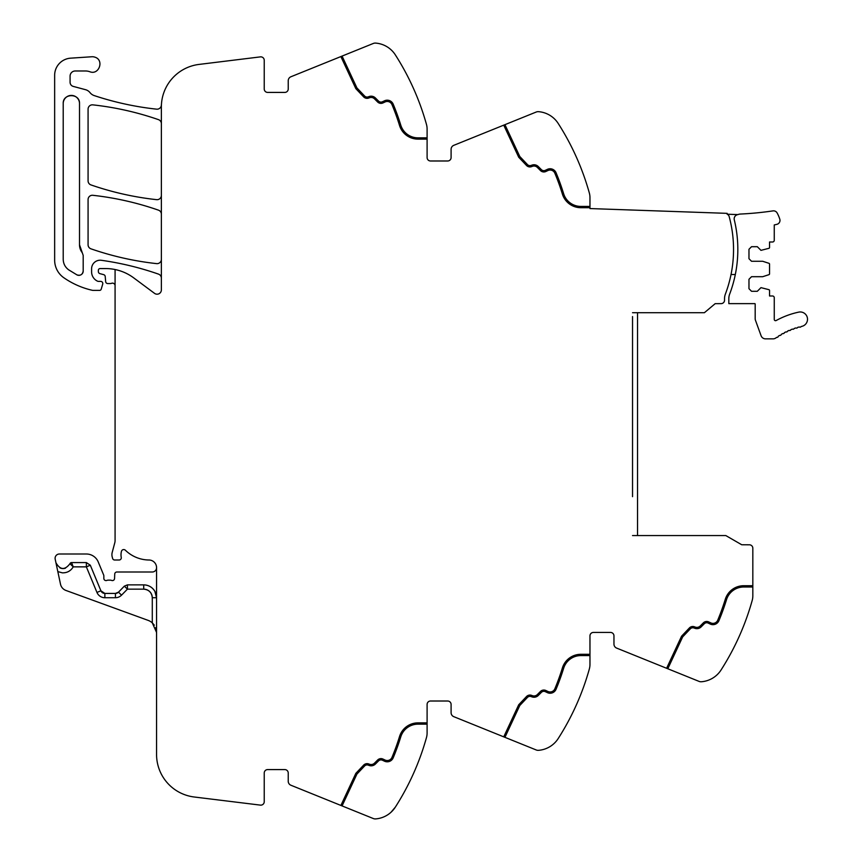 <?xml version="1.0" encoding="UTF-8"?>
<svg xmlns="http://www.w3.org/2000/svg" width="862" height="862" viewBox="0 0 862 862"><rect width="100%" height="100%" fill="white"/><g stroke="black" fill="none" stroke-linecap="round" stroke-linejoin="round"><path stroke-width="1.29" d="M632.536 496.663L632.536 316.57M632.536 322.571L632.536 348.97M632.536 354.972L632.536 444.889M632.536 453.455L632.536 488.086M637.535 312.712L637.535 535.571M737.926 214.595A4.288 4.288 0 0 0 734.295 219.853A126.003 126.003 0 0 1 729.661 294.114A12.855 12.855 0 0 0 728.821 298.672L728.821 303.629L754.972 303.629A1.282 1.282 0 0 1 755.187 304.34L755.187 318.811A4.062 4.062 0 0 0 755.435 320.201L761.092 335.749A4.719 4.719 0 0 0 765.521 338.852L773.085 338.852A4.719 4.719 0 0 0 775.865 337.947A68.152 68.152 0 0 1 776.694 337.354A1.282 1.282 0 0 0 778.267 336.277A68.152 68.152 0 0 1 779.657 335.372A1.282 1.282 0 0 0 781.284 334.381A68.152 68.152 0 0 1 782.728 333.551A1.282 1.282 0 0 0 784.398 332.646A68.152 68.152 0 0 1 785.885 331.892A1.282 1.282 0 0 0 787.609 331.073A68.152 68.152 0 0 1 789.129 330.394A1.282 1.282 0 0 0 790.885 329.672A68.152 68.152 0 0 1 792.437 329.079A1.282 1.282 0 0 0 794.236 328.444A68.152 68.152 0 0 1 795.82 327.937A1.282 1.282 0 0 0 797.652 327.398A68.152 68.152 0 0 1 799.257 326.967A1.282 1.282 0 0 0 801.11 326.526A68.141 68.141 0 0 1 801.746 326.386A7.284 7.284 0 0 0 807.349 317.733A7.284 7.284 0 0 0 798.697 312.13A82.72 82.72 0 0 0 776.156 320.535A1.282 1.282 0 0 1 774.259 319.403L774.259 297.702A1.713 1.713 0 0 0 772.546 295.989L769.54 295.989L769.54 290.483A0.862 0.862 0 0 0 768.947 289.675L760.974 287.639L757.321 291.281L751.535 291.281L748.97 288.705L748.97 279.277L751.535 276.702L762.687 276.702L768.947 274.676A0.862 0.862 0 0 0 769.54 273.857L769.54 264.128A0.862 0.862 0 0 0 768.947 263.309L762.687 261.272L751.535 261.272L748.97 258.708L748.97 249.28L751.535 246.704L757.321 246.704L760.974 250.346L768.947 248.31A0.862 0.862 0 0 0 769.54 247.502L769.54 241.996L772.546 241.996A1.713 1.713 0 0 0 774.259 240.272L774.259 224.95L776.845 224.346A4.062 4.062 0 0 0 779.798 219.163A34.06 34.06 0 0 0 777.115 212.936A4.062 4.062 0 0 0 772.966 210.888A325.955 325.955 0 0 1 740.329 214.056A7.295 7.295 0 0 0 737.926 214.595L727.14 214.218A3.426 3.426 0 0 1 729.144 216.491A126.003 126.003 0 0 1 725.373 294.114A12.855 12.855 0 0 0 724.543 298.672L724.543 300.202A3.426 3.426 0 0 1 721.138 303.629L715.18 303.661L704.394 312.712L632.536 312.712M752.828 595.847L752.828 587.011L752.828 595.847A17.143 17.143 0 0 1 752.192 600.458A257.156 257.156 0 0 1 721.063 669.979L721.052 670A25.72 25.72 0 0 1 701.377 681.756A5.14 5.14 0 0 1 699.06 681.389L616.642 648.095A4.288 4.288 0 0 1 613.959 644.119L613.959 635.865A3.426 3.426 0 0 0 610.533 632.439L593.39 632.439A3.426 3.426 0 0 0 589.964 635.865A3.426 3.426 0 0 1 593.39 632.439M716.925 674.946L715.654 676.045M427.099 724.155L417.984 724.155A18.005 18.005 0 0 0 400.776 736.859A232.298 232.298 0 0 1 393.18 757.86A6.433 6.433 0 0 1 384.527 761.211L382.416 760.23A3.426 3.426 0 0 0 378.547 760.909L375.39 764.055A6.002 6.002 0 0 1 369.098 765.456L368.236 765.144A3.426 3.426 0 0 0 364.583 766.006L356.922 774.076L342.074 805.916L373.321 818.544A5.14 5.14 0 0 0 375.649 818.9A25.72 25.72 0 0 0 395.335 807.134A257.156 257.156 0 0 0 426.464 737.603A17.143 17.143 0 0 0 427.099 732.991L427.099 704.437A3.426 3.426 0 0 1 430.526 701.011L447.669 701.011A3.426 3.426 0 0 1 451.095 704.437L451.095 712.691A4.288 4.288 0 0 0 453.778 716.667L536.196 749.962A5.14 5.14 0 0 0 538.513 750.328A25.72 25.72 0 0 0 558.199 738.551A257.156 257.156 0 0 0 589.328 669.031A17.143 17.143 0 0 0 589.964 664.419L589.964 635.865M558.199 738.551L559.697 736.18M554.05 743.518L552.79 744.617M391.014 812.263L395.335 807.134C386.629 816.767 386.629 816.767 395.335 807.134L395.378 807.058M389.613 813.448L388.406 814.342M342.074 805.916L290.914 785.239A4.288 4.288 0 0 1 288.231 781.274L288.231 773.02A3.426 3.426 0 0 0 284.805 769.583L267.662 769.583A3.426 3.426 0 0 0 264.235 773.02L264.235 801.714A3.426 3.426 0 0 1 260.389 805.119L194.198 796.994A42.863 42.863 0 0 1 156.561 754.455L156.561 567.293A7.715 7.715 0 0 0 149.363 560.009A34.286 34.286 0 0 1 125.378 550.225A2.36 2.36 0 0 0 121.467 551.292A13.781 13.781 0 0 0 121.165 556.927L121.251 557.531A2.144 2.144 0 0 1 119.139 560.009L114.678 560.009A2.144 2.144 0 0 1 112.61 558.414L112.2 556.874A8.631 8.631 0 0 1 112.2 552.445L114.786 542.78A8.588 8.588 0 0 0 115.077 540.571L115.077 269.526A47.141 47.141 0 0 0 105.584 268.567L100.078 268.567A1.713 1.713 0 0 0 98.365 270.28L98.365 271.584A2.144 2.144 0 0 0 99.949 273.653L103.634 274.633A2.144 2.144 0 0 1 105.218 276.519L105.66 281.605A2.144 2.144 0 0 0 107.793 283.566L110.12 283.566A4.288 4.288 0 0 0 111.618 283.296A2.575 2.575 0 0 1 115.077 285.71M147.499 590.039A8.577 8.577 0 0 0 143.706 589.155C148.91 589.662 151.766 592.517 152.283 597.722L152.283 622.86A12.855 12.855 0 0 0 148.102 620.36L65.954 590.459A8.577 8.577 0 0 1 60.502 584.188L55.19 559.179A4.288 4.288 0 0 1 59.381 554.007L86.362 554.007A12.855 12.855 0 0 1 98.236 561.949L103.688 575.083A2.144 2.144 0 0 1 103.849 575.902L103.849 578.434A2.144 2.144 0 0 0 106.759 580.438A4.288 4.288 0 0 1 108.3 580.148L110.11 580.148A4.288 4.288 0 0 1 111.651 580.438A2.144 2.144 0 0 0 114.56 578.521L114.732 574.07A2.144 2.144 0 0 1 116.876 572.002L152.283 572.002A4.288 4.288 0 0 0 156.561 567.746M284.805 92.417A3.426 3.426 0 0 0 288.231 88.98A3.426 3.426 0 0 1 284.805 92.417L267.662 92.417A3.426 3.426 0 0 1 264.235 88.98L264.235 60.286A3.426 3.426 0 0 0 260.389 56.881L199.003 64.424A42.863 42.863 0 0 0 161.366 106.963L161.366 289.912A4.288 4.288 0 0 1 154.524 293.349L133.718 277.876A47.141 47.141 0 0 0 115.077 269.526M161.366 278.157A4.288 4.288 0 0 0 158.489 274.116A300.019 300.019 0 0 0 101.35 260.292A8.577 8.577 0 0 0 91.598 268.782L91.598 271.853A10.29 10.29 0 0 0 97.578 281.195A2.144 2.144 0 0 0 98.473 281.389L100.649 281.389A2.144 2.144 0 0 1 102.707 284.148L101.22 289.169A1.713 1.713 0 0 1 99.572 290.397L93.215 290.397A4.288 4.288 0 0 1 92.266 290.289A81.448 81.448 0 0 1 63.853 277.758A21.431 21.431 0 0 1 54.651 260.162L54.651 75.263A17.143 17.143 0 0 1 70.652 58.163L91.857 56.752A7.715 7.715 0 0 1 94.949 57.183C104.485 60.06 99.001 75.5 89.788 71.718A12.855 12.855 0 0 0 85.489 70.986L75.22 70.986A5.14 5.14 0 0 0 70.081 76.125L70.081 82.267A4.288 4.288 0 0 0 73.259 86.405L85.532 89.691A8.566 8.566 0 0 1 90.025 92.643A8.997 8.997 0 0 0 94.238 95.596A300.019 300.019 0 0 0 156.625 109.162A4.288 4.288 0 0 0 161.345 105.369A42.863 42.863 0 0 0 161.474 103.925M288.231 88.98L288.231 80.726A4.288 4.288 0 0 1 290.914 76.761L373.321 43.456A5.14 5.14 0 0 1 375.649 43.1A25.72 25.72 0 0 1 395.335 54.866L396.595 56.86M391.186 49.91L389.958 48.832M340.878 56.569L355.844 88.657L363.645 96.878A4.719 4.719 0 0 0 368.677 98.063L369.539 97.751A4.719 4.719 0 0 1 374.485 98.85L377.631 101.996A4.719 4.719 0 0 0 382.965 102.944L385.077 101.953A5.14 5.14 0 0 1 391.994 104.636A231.016 231.016 0 0 1 399.548 125.518A19.287 19.287 0 0 0 417.984 139.127L427.099 139.127L427.099 129.009A17.143 17.143 0 0 0 426.464 124.397A257.156 257.156 0 0 0 395.335 54.866M427.099 139.127L427.099 157.563A3.426 3.426 0 0 0 430.526 160.989L447.669 160.989A3.426 3.426 0 0 0 451.095 157.563L451.095 149.309A4.288 4.288 0 0 1 453.778 145.333L536.196 112.038A5.14 5.14 0 0 1 538.513 111.672A25.72 25.72 0 0 1 558.199 123.449A257.156 257.156 0 0 1 589.328 192.969A17.143 17.143 0 0 1 589.964 197.581L589.964 208.561L727.162 213.356L727.14 214.218M554.04 118.471L552.811 117.394M666.606 668.276L681.573 636.188L689.374 627.967A4.719 4.719 0 0 1 694.406 626.782L695.268 627.094A4.719 4.719 0 0 0 700.213 626.006L703.37 622.849A4.719 4.719 0 0 1 708.693 621.911L710.805 622.892A5.14 5.14 0 0 0 717.723 620.22A231.016 231.016 0 0 0 725.276 599.327A19.287 19.287 0 0 1 743.712 585.718L752.828 585.718L752.828 548.232A3.426 3.426 0 0 0 749.412 544.806L741.74 544.762L725.826 535.571L632.536 535.571M161.366 195.405A4.288 4.288 0 0 1 156.615 199.661A300.019 300.019 0 0 1 90.963 184.921A4.288 4.288 0 0 1 88.075 180.869L88.075 109.129A4.288 4.288 0 0 1 92.827 104.862A300.019 300.019 0 0 1 158.489 119.646A4.288 4.288 0 0 1 161.366 123.697M161.366 214.218A4.288 4.288 0 0 0 158.489 210.166A300.019 300.019 0 0 0 92.837 195.297A4.288 4.288 0 0 0 88.075 199.564L88.075 244.776A4.288 4.288 0 0 0 90.963 248.827A300.019 300.019 0 0 0 156.615 263.621A4.288 4.288 0 0 0 161.366 259.354M752.828 585.718L752.828 587.011L743.712 587.011A18.005 18.005 0 0 0 726.504 599.704A232.298 232.298 0 0 1 718.908 620.705A232.298 232.298 0 0 0 726.504 599.704M667.802 668.761L682.65 636.921L690.311 628.851A3.426 3.426 0 0 1 693.964 627.989L694.826 628.301A6.002 6.002 0 0 0 701.129 626.911L704.276 623.765A3.426 3.426 0 0 1 708.144 623.075L710.256 624.066A6.433 6.433 0 0 0 718.908 620.705M589.964 655.583L580.848 655.583A18.005 18.005 0 0 0 563.64 668.276A232.298 232.298 0 0 1 556.044 689.288A232.298 232.298 0 0 0 563.64 668.276M504.938 737.333L519.786 705.504L527.447 697.433A3.426 3.426 0 0 1 531.1 696.571L531.962 696.884A6.002 6.002 0 0 0 538.254 695.483L541.411 692.337A3.426 3.426 0 0 1 545.28 691.647L547.392 692.639A6.433 6.433 0 0 0 556.044 689.288M503.742 736.859L518.708 704.771L526.51 696.539A4.719 4.719 0 0 1 531.542 695.354L532.404 695.677A4.719 4.719 0 0 0 537.349 694.578L540.496 691.421A4.719 4.719 0 0 1 545.829 690.484L547.941 691.475A5.14 5.14 0 0 0 554.859 688.792A231.016 231.016 0 0 0 562.412 667.899A19.287 19.287 0 0 1 580.848 654.301L589.964 654.301M393.18 757.86A232.298 232.298 0 0 0 400.776 736.859M340.899 805.442L355.844 773.343L363.645 765.122A4.719 4.719 0 0 1 368.677 763.937L369.539 764.249A4.719 4.719 0 0 0 374.485 763.15L377.631 760.004A4.719 4.719 0 0 1 382.965 759.056L385.077 760.047A5.14 5.14 0 0 0 391.994 757.364A231.016 231.016 0 0 0 399.548 736.482A19.287 19.287 0 0 1 417.984 722.873L427.099 722.873M70.027 563.78L69.962 563.716C64.844 570.332 60.178 570.03 55.965 562.811M90.316 565.224L86.362 566.862L73.227 566.862L71.578 562.574A1.713 1.713 0 0 0 69.962 563.716L71.578 562.574L86.362 562.574L90.316 565.224L100.908 590.793A4.288 4.288 0 0 0 104.873 593.433L100.908 590.793A4.288 4.288 0 0 0 104.873 593.433L115.422 593.433A4.288 4.288 0 0 0 118.482 592.151L115.422 593.433A4.288 4.288 0 0 0 118.482 592.151L124.354 586.149L127.425 584.867L143.706 584.867L143.706 589.155L127.425 589.155L127.425 584.867M154.848 591.31C152.283 587.173 148.566 585.029 143.706 584.867A12.855 12.855 0 0 1 156.561 597.722L154.848 591.31M152.283 622.86L156.561 632.439L155.656 627.676M152.326 622.892L154.32 625.176M59.834 567.81A7.284 7.284 0 0 0 65.469 568.177A7.284 7.284 0 0 1 62.614 568.564M79.509 103.559A8.146 8.146 0 0 0 71.363 95.413A8.146 8.146 0 0 0 63.217 103.559C62.721 93.053 80.004 93.053 79.509 103.559L79.509 244.776A12.855 12.855 0 0 0 82.267 252.738L79.509 244.776M82.267 252.738L83.194 255.4L83.194 271.067C82.515 274.655 80.425 275.926 76.923 274.87L68.658 269.828C65.146 267.198 63.335 263.707 63.217 259.322L63.217 103.559M393.18 104.14A232.298 232.298 0 0 1 400.776 125.141A232.298 232.298 0 0 0 393.18 104.14A6.433 6.433 0 0 0 384.527 100.789L382.416 101.77A3.426 3.426 0 0 1 378.547 101.091L375.39 97.945A6.002 6.002 0 0 0 369.098 96.544L368.236 96.856A3.426 3.426 0 0 1 364.583 95.994L356.922 87.924L342.074 56.084M364.583 95.994A3.426 3.426 0 0 0 368.236 96.856M378.547 101.091A3.426 3.426 0 0 0 382.416 101.77M400.776 125.141A18.005 18.005 0 0 0 417.984 137.845L427.099 137.845M589.964 207.699L580.848 207.699A19.287 19.287 0 0 1 562.412 194.101A231.016 231.016 0 0 0 554.859 173.208A5.14 5.14 0 0 0 547.941 170.525L545.829 171.516A4.719 4.719 0 0 1 540.496 170.579L537.349 167.422A4.719 4.719 0 0 0 532.404 166.323L531.542 166.646A4.719 4.719 0 0 1 526.51 165.461L518.708 157.229L503.742 125.141M556.044 172.712A232.298 232.298 0 0 1 563.64 193.724A232.298 232.298 0 0 0 556.044 172.712A6.433 6.433 0 0 0 547.392 169.361L545.28 170.353A3.426 3.426 0 0 1 541.411 169.663L538.254 166.517A6.002 6.002 0 0 0 531.962 165.116L531.1 165.429A3.426 3.426 0 0 1 527.447 164.567L519.786 156.496L504.938 124.667M527.447 164.567A3.426 3.426 0 0 0 531.1 165.429M541.411 169.663A3.426 3.426 0 0 0 545.28 170.353M563.64 193.724A18.005 18.005 0 0 0 580.848 206.417L589.964 206.417M152.283 597.722L156.561 597.722A12.855 12.855 0 0 0 149.18 586.085A12.855 12.855 0 0 1 156.561 597.722A12.855 12.855 0 0 0 143.706 584.867M57.829 571.603L62.333 572.842C67.117 572.961 70.749 570.967 73.227 566.862L69.962 563.716M76.923 274.87A4.288 4.288 0 0 0 79.897 275.237M82.149 273.879A4.288 4.288 0 0 0 83.194 271.067M731.03 274.536L735.308 274.536M115.422 593.433A4.288 4.288 0 0 0 118.482 592.151A4.288 4.288 0 0 1 115.422 593.433L115.422 597.722A8.577 8.577 0 0 0 121.542 595.146L127.425 589.155L124.354 586.149M152.283 597.711A8.577 8.577 0 0 0 147.995 590.298M86.362 562.574L86.362 566.862L96.953 592.431L100.908 590.793L96.953 592.431A8.577 8.577 0 0 0 104.873 597.722L104.873 593.433M115.422 597.722L104.873 597.722M121.542 595.146L118.482 592.151"/></g></svg>

